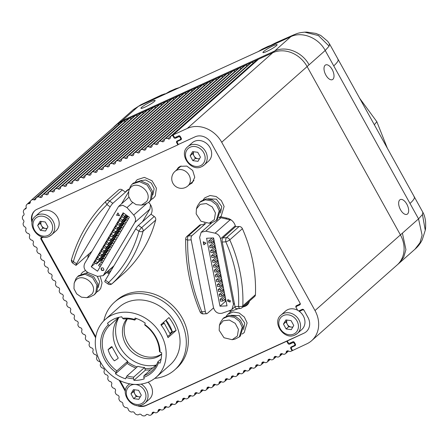 <?xml version="1.0" encoding="UTF-8"?>
<svg xmlns="http://www.w3.org/2000/svg" width="448" height="448" viewBox="0 0 448 448"><rect width="100%" height="100%" fill="white"/><g stroke="black" fill="none" stroke-linecap="round" stroke-linejoin="round"><path stroke-width="0.67" d="M146.765 201.387L141.495 205.139L136.086 204.663L131.292 201.342L128.57 196.185L128.755 190.753L129.483 189.19C134.971 178.511 153.401 191.514 146.765 201.387M92.159 293.916L86.895 297.668L81.48 297.192L76.686 293.871L73.97 288.714L74.155 283.282L74.883 281.719C80.371 271.04 98.801 284.043 92.159 293.916M128.755 190.753L130.53 186.183L132.328 183.999L139.507 181.692L147.168 185.074L151.525 192.466L150.427 200.222L148.63 202.406L144.357 204.529L141.495 205.139M74.15 283.282L75.925 278.712L77.722 276.528L84.907 274.221L92.568 277.603L96.925 284.995L95.827 292.751L94.03 294.935L89.751 297.058M133.302 183.131L140.526 180.734L148.254 184.111L152.606 191.47L151.514 199.265L149.638 201.516M78.702 275.66L85.921 273.263L93.654 276.64L98 283.998L96.908 291.794L95.032 294.045M126.571 215.242L123.754 217.734L124.611 216.289L126.134 214.934M127.725 216.059L121.481 221.592L122.338 220.142L127.294 215.751M126.067 219.363L119.207 225.445L120.058 224L126.274 218.495M123.794 223.222L116.934 229.298L117.785 227.853L124.001 222.348M121.52 227.074L114.654 233.156L115.511 231.711L121.727 226.201M119.246 230.933L112.381 237.009L113.232 235.564L119.448 230.059M116.967 234.786L110.107 240.867L110.958 239.422L117.174 233.912M114.694 238.644L107.834 244.72L108.685 243.275L114.901 237.77M112.42 242.497L105.554 248.578L106.411 247.134L112.627 241.623M110.146 246.355L103.281 252.431L104.132 250.986L110.348 245.482M107.867 250.208L101.007 256.29L101.858 254.839L108.074 249.334M105.594 254.066L98.728 260.142L99.585 258.698L105.801 253.193M103.32 257.919L96.454 264.001L97.311 262.55L103.527 257.046M101.55 262.13L99.406 264.029L98.549 265.474L100.218 266.655M103.824 258.278L101.679 260.176L100.828 261.621L102.497 262.797M106.098 254.419L103.953 256.318L103.102 257.768L104.77 258.944M108.371 250.566L106.226 252.465L105.375 253.91L107.044 255.086M110.65 246.708L108.506 248.606L107.649 250.057L109.318 251.233M112.924 242.855L110.779 244.754L109.928 246.198L111.597 247.38M115.198 238.997L113.053 240.901L112.202 242.346L113.87 243.522M117.471 235.144L115.326 237.042L114.475 238.487L116.144 239.669M119.75 231.286L117.606 233.19L116.749 234.634L118.423 235.81M122.024 227.433L119.879 229.331L119.028 230.776L120.697 231.958M124.298 223.574L122.153 225.478L121.302 226.923L122.97 228.099M126.577 219.722L124.432 221.62L123.575 223.065L125.244 224.246M128.229 216.412L126.706 217.767L125.854 219.212L127.523 220.388M103.986 269.898C102.2 270.833 101.326 270.217 101.371 268.05L101.489 267.887M119.364 215.449L116.794 215.107L118.02 213.03M124.611 216.289L122.517 214.81L121.66 216.255L123.754 217.734M122.517 214.81L124.04 213.461M97.311 262.55L95.217 261.072L94.36 262.522L96.454 264.001M95.217 261.072L97.362 259.174M99.585 258.698L97.49 257.219L96.634 258.664L98.728 260.142M97.49 257.219L99.635 255.321M101.858 254.839L99.764 253.366L98.913 254.811L101.007 256.29M99.764 253.366L101.909 251.462M104.132 250.986L102.038 249.508L101.186 250.953L103.281 252.431M102.038 249.508L104.182 247.61M106.411 247.134L104.317 245.655L103.46 247.1L105.554 248.578M104.317 245.655L106.462 243.751M108.685 243.275L106.59 241.797L105.739 243.242L107.834 244.72M106.59 241.797L108.735 239.898M110.958 239.422L108.864 237.944L108.013 239.389L110.107 240.867M108.864 237.944L111.009 236.04M113.232 235.564L111.138 234.086L110.286 235.53L112.381 237.009M111.138 234.086L113.282 232.187M115.511 231.711L113.417 230.233L112.56 231.678L114.654 233.156M113.417 230.233L115.562 228.334M117.785 227.853L115.69 226.374L114.839 227.825L116.934 229.298M115.69 226.374L117.835 224.476M120.058 224L117.964 222.522L117.113 223.966L119.207 225.445M117.964 222.522L120.109 220.623M122.338 220.142L120.243 218.663L119.386 220.114L121.481 221.592M120.243 218.663L122.388 216.765M126.706 217.767L128.374 218.943M126.101 222.802L124.432 221.62M123.822 226.654L122.153 225.478M121.548 230.513L119.879 229.331M119.274 234.366L117.606 233.19M117.001 238.218L115.326 237.042M114.722 242.077L113.053 240.901M112.448 245.93L110.779 244.754M110.174 249.788L108.506 248.606M107.895 253.641L106.226 252.465M105.622 257.499L103.953 256.318M103.348 261.352L101.679 260.176M101.074 265.21L99.406 264.029M140.207 180.718L145.762 179.973L151.295 183.109L154.146 188.698L152.846 194.975M85.602 273.246L87.808 272.462M97.272 276.304L99.607 281.624L98.246 287.504M101.119 268.274C101.074 270.441 101.948 271.057 103.734 270.122C103.779 267.949 102.906 267.333 101.119 268.274L101.354 267.988M103.499 270.407L103.734 270.122M116.542 215.331L117.964 212.923L119.521 215.729L116.794 215.107M91.252 266.773L123.105 212.794L129.388 217.23L97.535 271.202L91.252 266.773L95.301 263.183M135.537 181.642L137.194 179.687L144.379 177.38L152.04 180.757L156.397 188.154L155.299 195.91L153.502 198.094L151.368 199.5M100.307 276.836L102.06 282.834L100.694 288.439L98.896 290.623L96.768 292.029M80.937 274.17L82.594 272.216L85.473 270.497M88.502 272.793C84.414 270.502 83.132 267.4 84.661 263.486L118.597 206.433L122.752 205.262L126.986 207.581L133.7 215.057C135.688 217.521 136.069 219.985 134.831 222.454L103.186 275.626L97.502 276.399L88.502 272.793M108.203 271.186L108.735 272.457M150.494 204.686L149.974 209.037L142.442 221.81M121.52 203.84L128.397 192.186M215.426 212.918L214.396 219.582L209.171 223.227L200.995 221.273L196.168 213.842L196.426 208.846L200.222 204.322L206.338 203.566L212.229 206.898L215.426 212.918M238.431 329.392L237.395 336.05L232.17 339.702L223.994 337.742L219.167 330.31L219.43 325.315L223.227 320.796L229.342 320.04L235.228 323.366L238.431 329.392M196.426 208.846L197.361 206.074L199.998 202.093L205.234 199.819L211.305 200.85L216.468 204.887L219.24 210.767L216.306 220.494L212.027 222.617L201.174 232.243L205.822 231.157L215.057 233.178C217.952 233.99 219.783 235.872 220.539 238.829L233.475 304.321L231.93 309.445L230.306 310.386L222.034 313.242C217.851 313.981 215.018 312.144 213.528 307.737L199.629 237.367L201.174 232.243M220.382 322.554L223.003 318.562L228.234 316.294L234.304 317.324L239.473 321.356L242.245 327.236L239.305 336.969L235.032 339.091M199.998 202.093L201.085 201.13L206.321 198.856L212.447 199.914L217.515 203.874L220.326 209.804L217.386 219.531M223.003 318.562L224.084 317.604L229.32 315.33L235.452 316.383L240.52 320.348L243.326 326.278L240.386 336.006L239.305 336.969M213.321 241.018L211.316 242.794L210.958 240.974L213.707 238.538M214.284 245.868L212.274 247.643L211.915 245.829L214.665 243.393M215.242 250.723L213.237 252.498L212.873 250.678L215.622 248.242M216.199 255.573L214.194 257.354L213.836 255.534L216.586 253.098M217.157 260.428L215.152 262.203L214.794 260.383L217.543 257.947M218.114 265.283L216.11 267.058L215.751 265.238L218.501 262.802M219.072 270.133L217.067 271.914L216.709 270.094L219.458 267.658M220.03 274.988L218.025 276.763L217.666 274.943L220.416 272.507M220.993 279.838L218.982 281.618L218.624 279.798L221.374 277.362M221.95 284.693L219.946 286.468L219.582 284.648L222.331 282.212M222.908 289.548L220.903 291.323L220.545 289.503L223.294 287.067M223.866 294.398L221.861 296.178L221.502 294.358L224.252 291.922M224.823 299.253L222.818 301.028L222.46 299.208L225.21 296.772M225.54 298.441L224.795 299.096L225.154 300.916L226.022 300.877L220.002 306.202L206.584 238.258L213.59 237.927L227.007 305.866L220.002 306.202M224.577 293.586L223.838 294.246L224.196 296.066L225.058 296.022M223.619 288.73L222.874 289.391L223.238 291.211L224.101 291.172M222.662 283.881L221.917 284.542L222.275 286.356L223.143 286.317M221.704 279.026L220.959 279.686L221.318 281.506L222.186 281.462M220.746 274.176L220.002 274.831L220.36 276.651L221.228 276.612M219.789 269.321L219.044 269.982L219.402 271.802L220.27 271.757M218.831 264.466L218.086 265.126L218.445 266.946L219.313 266.907M217.868 259.616L217.129 260.271L217.487 262.091L218.35 262.052M216.91 254.761L216.166 255.422L216.53 257.242L217.392 257.197M215.953 249.911L215.208 250.566L215.566 252.386L216.434 252.347M214.995 245.056L214.25 245.717L214.609 247.537L215.477 247.492M214.038 240.201L213.293 240.862L213.651 242.682L214.519 242.642M230.16 301.963L227.758 300.72L228.021 299.566M206.052 243.169L204.109 244.597L203.582 241.948M210.958 240.974L208.622 241.086L208.981 242.906L211.316 242.794M208.622 241.086L212.111 237.994M222.46 299.208L220.125 299.32L220.483 301.14L222.818 301.028M220.125 299.32L224.134 295.77M221.502 294.358L219.167 294.47L219.526 296.285L221.861 296.178M219.167 294.47L223.177 290.914M220.545 289.503L218.21 289.615L218.568 291.435L220.903 291.323M218.21 289.615L222.219 286.059M219.582 284.648L217.246 284.76L217.61 286.58L219.946 286.468M217.246 284.76L221.262 281.21M218.624 279.798L216.289 279.91L216.647 281.73L218.982 281.618M216.289 279.91L220.304 276.354M217.666 274.943L215.331 275.055L215.69 276.875L218.025 276.763M215.331 275.055L219.346 271.499M216.709 270.094L214.374 270.2L214.732 272.02L217.067 271.914M214.374 270.2L218.383 266.65M215.751 265.238L213.416 265.35L213.774 267.17L216.11 267.058M213.416 265.35L217.426 261.794M214.794 260.383L212.458 260.495L212.817 262.315L215.152 262.203M212.458 260.495L216.468 256.945M213.836 255.534L211.501 255.646L211.859 257.466L214.194 257.354M211.501 255.646L215.51 252.09M212.873 250.678L210.538 250.79L210.902 252.61L213.237 252.498M210.538 250.79L214.553 247.234M211.915 245.829L209.58 245.935L209.938 247.755L212.274 247.643M209.58 245.935L213.595 242.385M213.293 240.862L214.161 240.822M215.118 245.672L214.25 245.717M216.076 250.527L215.208 250.566M217.034 255.377L216.166 255.422M217.991 260.232L217.129 260.271M218.949 265.087L218.086 265.126M219.912 269.937L219.044 269.982M220.87 274.792L220.002 274.831M221.827 279.647L220.959 279.686M222.785 284.497L221.917 284.542M223.742 289.352L222.874 289.391M224.7 294.202L223.838 294.246M225.658 299.057L224.795 299.096M207.894 198.8L216.362 199.164L221.777 206.562L220.522 213.052M230.894 315.274L239.366 315.638L244.776 323.036L243.522 329.521M227.506 300.944L230.037 302.086L230.423 300.804L227.892 299.667L227.506 300.944M203.851 244.821L203.258 241.786L206.08 243.18L204.109 244.597M203.213 199.73L204.87 197.775L210.101 195.507L216.177 196.538L221.34 200.57L224.112 206.45L221.172 216.182L219.027 217.599M226.218 316.204L227.87 314.25L233.106 311.976L239.176 313.006L244.339 317.044L247.111 322.924L244.177 332.657L242.026 334.068M244.311 305.659L245.28 305.928M218.999 217.638L220.965 217.745L231.414 220.153M210.381 224.09L210.168 223.02M115.954 372.422L116.838 370.882A31.063 26.51 -131.5 0 1 106.462 359.162A31.063 26.51 -131.5 0 1 109.463 325.5L108.31 324.778A32.357 27.619 -131.5 0 0 104.938 360.074A32.357 27.619 -131.5 0 0 115.954 372.422L115.472 373.794A33.975 28.997 -131.5 0 0 125.642 378.84L126.118 377.474A32.357 27.619 -131.5 0 0 133.515 378.784L133.946 380.313A33.975 28.997 -131.5 0 0 144.228 378.885L143.802 377.356A32.357 27.619 -131.5 0 0 158.536 362.656L160.037 363.121A33.975 28.997 -131.5 0 0 161.627 352.694L160.132 352.229A32.357 27.619 -131.5 0 0 144.754 324.492L145.236 323.126A33.975 28.997 -131.5 0 0 135.066 318.074L134.585 319.441A32.357 27.619 -131.5 0 0 122.539 318.276L121.733 316.814A33.975 28.997 -131.5 0 0 114.027 318.998A33.975 28.997 -131.5 0 0 107.828 323.025A33.975 28.997 -131.5 0 0 107.503 323.322L108.158 322.739M154.778 378.37A45.298 38.662 -131.5 0 0 166.376 375.306A45.298 38.662 -131.5 0 0 174.642 369.942A45.298 38.662 -131.5 0 0 177.128 314.91A45.298 38.662 -131.5 0 0 122.836 296.755A45.298 38.662 -131.5 0 0 114.57 302.126A45.298 38.662 -131.5 0 0 103.807 320.824M156.257 377.149L170.139 364.851A38.506 32.866 -131.5 0 0 172.25 318.08A38.506 32.866 -131.5 0 0 126.101 302.646A38.506 32.866 -131.5 0 0 119.078 307.21L105.196 319.508A38.506 32.866 -131.5 0 0 103.079 366.279A38.506 32.866 -131.5 0 0 149.229 381.713A38.506 32.866 -131.5 0 0 156.257 377.149A38.506 32.866 -131.5 0 0 158.374 330.378A38.506 32.866 -131.5 0 0 112.218 314.944A38.506 32.866 -131.5 0 0 105.196 319.508M174.642 369.942L176.663 368.15A45.298 38.662 -131.5 0 0 179.15 313.124A45.298 38.662 -131.5 0 0 124.852 294.969A45.298 38.662 -131.5 0 0 116.592 300.334L114.57 302.126M156.094 365.568A31.063 26.51 -131.5 0 1 154.812 366.072L143.965 375.687A31.063 26.51 -131.5 0 0 151.452 371.263A31.063 26.51 -131.5 0 0 157.842 361.838L161.146 358.915M107.503 323.322L108.31 324.778M176.086 330.49L168.011 337.641A38.506 32.866 48.5 0 0 160.86 324.738L168.935 317.582A38.506 32.866 48.5 0 1 176.086 330.49L172.452 332.147A33.975 28.997 -131.5 0 0 166.034 320.152M172.452 332.147L170.257 334.096M160.132 352.229L159.438 351.411A31.063 26.51 -131.5 0 0 144.872 325.142L144.754 324.492M167.989 336.106L167.58 336.465M171.696 332.819A33.975 28.997 -131.5 0 0 171.444 332.063M136.455 318.539L134.702 320.09A31.063 26.51 -131.5 0 0 123.693 318.998L122.539 318.276M134.702 320.09L134.585 319.441M145.225 369.981A33.975 28.997 -131.5 0 0 145.387 369.992L144.53 367.5L133.678 377.11A31.063 26.51 -131.5 0 1 127.008 375.928L126.118 377.474M126.997 363.255A33.975 28.997 -131.5 0 0 127.064 363.306A33.975 28.997 -131.5 0 0 135.946 368.015M145.387 369.992A33.975 28.997 -131.5 0 0 150.573 369.83M171.819 332.707A33.975 28.997 -131.5 0 0 171.567 331.951M127.478 361.883A32.357 27.619 -131.5 0 0 137.183 366.918M144.794 368.446A32.357 27.619 -131.5 0 0 152.774 367.875M118.602 317.402L109.463 325.5M127.198 363.401L115.472 373.794M127.064 363.306L127.691 361.267L116.838 370.882M144.53 367.5A31.063 26.51 -131.5 0 1 137.861 366.318L127.008 375.928M118.972 317.313A31.063 26.51 -131.5 0 0 127.691 361.267M111.978 346.758L118.199 357.98A4.693 0.616 -29 0 1 114.352 360.819C111.39 357.56 109.306 353.825 108.114 349.608A4.693 0.616 -29 0 0 111.978 346.758A4.693 0.616 -29 0 0 111.294 346.791L108.114 349.608M118.86 317.447A32.357 27.619 -131.5 0 0 123.329 352.05A32.357 27.619 -131.5 0 0 156.43 364.969M126.784 318.864A24.914 21.263 -131.5 0 0 128.526 348.37A24.914 21.263 -131.5 0 0 157.338 356.961A24.914 21.263 -131.5 0 0 161.627 354.234M161.633 353.998A24.914 21.263 48.5 0 1 159.102 355.398A24.914 21.263 48.5 0 1 131.018 347.676A24.914 21.263 48.5 0 1 127.4 318.881M162.467 323.31A4.693 0.616 151 0 1 164.074 322.946A4.693 0.616 151 0 1 161.23 325.209M169.893 333.441L172.004 331.57L165.794 320.365M164.074 322.946L170.296 334.169A4.693 0.616 151 0 1 167.546 336.375M145.583 369.998L133.946 380.313M133.515 378.784L133.678 377.11M143.965 375.687L143.802 377.356M158.536 362.656L157.842 361.838M95.62 337.758L40.942 239.114A1.294 1.103 48.5 0 1 41.334 237.53L42.543 236.975M292.04 350.784L306.712 343.885A27.177 23.201 -131.5 0 0 311.674 340.665A27.177 23.201 -131.5 0 0 315 310.559L221.698 142.24A27.177 23.201 -131.5 0 0 187.286 128.43L173.057 134.938L173.986 136.618A1.294 1.103 -131.5 0 0 175.627 137.278L178.674 135.884A1.294 1.103 48.5 0 1 180.314 136.539L181.25 138.225A1.294 1.103 48.5 0 1 180.852 139.81L177.806 141.204A1.294 1.103 -131.5 0 0 177.408 142.789L178.343 144.474L177.901 144.866L176.652 142.621A1.294 1.103 48.5 0 1 177.05 141.036L180.096 139.642A1.294 1.103 -131.5 0 0 180.494 138.057L180.18 137.497A1.294 1.103 -131.5 0 0 178.545 136.836L175.493 138.23A1.294 1.103 48.5 0 1 173.858 137.575L172.609 135.33L171.494 135.839A2.587 2.212 -131.5 0 0 171.018 136.147A2.587 2.212 -131.5 0 0 170.358 137.564A1.943 1.658 48.5 0 1 169.859 138.628A1.943 1.658 48.5 0 1 167.854 138.712A2.587 2.212 -131.5 0 0 165.654 138.51L165.39 138.628A2.587 2.212 -131.5 0 0 164.92 138.936A2.587 2.212 -131.5 0 0 164.259 140.353A1.943 1.658 48.5 0 1 163.761 141.417A1.943 1.658 48.5 0 1 161.756 141.495A2.587 2.212 -131.5 0 0 159.555 141.299L159.292 141.417A2.587 2.212 -131.5 0 0 158.822 141.725A2.587 2.212 -131.5 0 0 158.161 143.142A1.943 1.658 48.5 0 1 157.662 144.206A1.943 1.658 48.5 0 1 155.658 144.284A2.587 2.212 -131.5 0 0 153.457 144.088L153.194 144.206A2.587 2.212 -131.5 0 0 152.723 144.514A2.587 2.212 -131.5 0 0 152.057 145.93A1.943 1.658 48.5 0 1 151.564 146.994A1.943 1.658 48.5 0 1 149.559 147.073A2.587 2.212 -131.5 0 0 147.353 146.871L147.095 146.994A2.587 2.212 -131.5 0 0 146.625 147.297A2.587 2.212 -131.5 0 0 145.958 148.719A1.943 1.658 48.5 0 1 145.466 149.778A1.943 1.658 48.5 0 1 143.461 149.862A2.587 2.212 -131.5 0 0 141.254 149.66L140.997 149.778A2.587 2.212 -131.5 0 0 140.526 150.086A2.587 2.212 -131.5 0 0 139.86 151.502A1.943 1.658 48.5 0 1 139.362 152.566A1.943 1.658 48.5 0 1 137.357 152.65A2.587 2.212 -131.5 0 0 135.156 152.449L134.898 152.566A2.587 2.212 -131.5 0 0 134.422 152.874A2.587 2.212 -131.5 0 0 133.762 154.291A1.943 1.658 48.5 0 1 133.263 155.355A1.943 1.658 48.5 0 1 131.258 155.434A2.587 2.212 -131.5 0 0 129.058 155.238L128.8 155.355A2.587 2.212 -131.5 0 0 128.324 155.663A2.587 2.212 -131.5 0 0 127.663 157.08A1.943 1.658 48.5 0 1 127.165 158.144A1.943 1.658 48.5 0 1 125.16 158.222A2.587 2.212 -131.5 0 0 122.959 158.026L122.696 158.144A2.587 2.212 -131.5 0 0 122.226 158.452A2.587 2.212 -131.5 0 0 121.565 159.869A1.943 1.658 48.5 0 1 121.066 160.933A1.943 1.658 48.5 0 1 119.062 161.011A2.587 2.212 -131.5 0 0 116.861 160.815L116.598 160.933A2.587 2.212 -131.5 0 0 116.127 161.241A2.587 2.212 -131.5 0 0 115.466 162.658A1.943 1.658 48.5 0 1 114.968 163.722A1.943 1.658 48.5 0 1 112.963 163.8A2.587 2.212 -131.5 0 0 110.762 163.598L110.499 163.722A2.587 2.212 -131.5 0 0 110.029 164.024A2.587 2.212 -131.5 0 0 109.362 165.441A1.943 1.658 48.5 0 1 108.87 166.505A1.943 1.658 48.5 0 1 106.865 166.589A2.587 2.212 -131.5 0 0 104.658 166.387L104.401 166.505A2.587 2.212 -131.5 0 0 103.93 166.813A2.587 2.212 -131.5 0 0 103.264 168.23A1.943 1.658 48.5 0 1 102.771 169.294A1.943 1.658 48.5 0 1 100.766 169.378A2.587 2.212 -131.5 0 0 98.56 169.176L98.302 169.294A2.587 2.212 -131.5 0 0 97.832 169.602A2.587 2.212 -131.5 0 0 97.166 171.018A1.943 1.658 48.5 0 1 96.667 172.082A1.943 1.658 48.5 0 1 94.662 172.161A2.587 2.212 -131.5 0 0 92.462 171.965L92.204 172.082A2.587 2.212 -131.5 0 0 91.728 172.39A2.587 2.212 -131.5 0 0 91.067 173.807A1.943 1.658 48.5 0 1 90.569 174.871A1.943 1.658 48.5 0 1 88.564 174.95A2.587 2.212 -131.5 0 0 86.363 174.754L86.106 174.871A2.587 2.212 -131.5 0 0 85.63 175.179A2.587 2.212 -131.5 0 0 84.969 176.596A1.943 1.658 48.5 0 1 84.47 177.66A1.943 1.658 48.5 0 1 82.466 177.738A2.587 2.212 -131.5 0 0 80.265 177.537L80.007 177.66A2.587 2.212 -131.5 0 0 79.531 177.962A2.587 2.212 -131.5 0 0 78.87 179.385A1.943 1.658 48.5 0 1 78.372 180.443A1.943 1.658 48.5 0 1 76.367 180.527A2.587 2.212 -131.5 0 0 74.166 180.326L73.903 180.443A2.587 2.212 -131.5 0 0 73.433 180.751A2.587 2.212 -131.5 0 0 72.772 182.168A1.943 1.658 48.5 0 1 72.274 183.232A1.943 1.658 48.5 0 1 70.269 183.316A2.587 2.212 -131.5 0 0 68.068 183.114L67.805 183.232A2.587 2.212 -131.5 0 0 67.334 183.54A2.587 2.212 -131.5 0 0 66.674 184.957A1.943 1.658 48.5 0 1 66.175 186.021A1.943 1.658 48.5 0 1 64.17 186.105A2.587 2.212 -131.5 0 0 61.964 185.903L61.706 186.021A2.587 2.212 -131.5 0 0 61.236 186.329A2.587 2.212 -131.5 0 0 60.57 187.746A1.943 1.658 48.5 0 1 60.077 188.81A1.943 1.658 48.5 0 1 58.072 188.888A2.587 2.212 -131.5 0 0 55.866 188.692L55.608 188.81A2.587 2.212 -131.5 0 0 55.138 189.118A2.587 2.212 -131.5 0 0 54.471 190.534A1.943 1.658 48.5 0 1 53.973 191.598A1.943 1.658 48.5 0 1 51.968 191.677A2.587 2.212 -131.5 0 0 49.767 191.481L49.51 191.598A2.587 2.212 -131.5 0 0 49.039 191.906A2.587 2.212 -131.5 0 0 48.373 193.323A1.943 1.658 48.5 0 1 47.874 194.387A1.943 1.658 48.5 0 1 45.87 194.466A2.587 2.212 -131.5 0 0 43.669 194.264L43.411 194.387A2.587 2.212 -131.5 0 0 42.935 194.69A2.587 2.212 -131.5 0 0 42.274 196.112A1.943 1.658 48.5 0 1 41.776 197.17A1.943 1.658 48.5 0 1 39.771 197.254A2.587 2.212 -131.5 0 0 37.57 197.053L36.954 197.338A2.587 2.212 -131.5 0 0 36.478 197.641A2.587 2.212 -131.5 0 0 35.862 198.738A1.943 1.658 48.5 0 1 35.392 199.562A1.943 1.658 48.5 0 1 33.729 199.802A2.587 2.212 -131.5 0 0 31.735 199.965A27.177 23.201 -131.5 0 0 31.147 200.362A2.587 2.212 -131.5 0 0 30.979 200.497A2.587 2.212 -131.5 0 0 30.313 202.121A1.943 1.658 48.5 0 1 29.814 203.336A1.943 1.658 48.5 0 1 28.661 203.7A2.587 2.212 -131.5 0 0 27.115 204.182A2.587 2.212 -131.5 0 0 26.874 204.439A27.177 23.201 -131.5 0 0 26.449 205.01A2.587 2.212 -131.5 0 0 26.18 207.015A1.943 1.658 48.5 0 1 25.766 208.751A1.943 1.658 48.5 0 1 25.105 209.087A2.587 2.212 -131.5 0 0 24.231 209.524A2.587 2.212 -131.5 0 0 23.682 210.347A27.177 23.201 -131.5 0 0 23.453 211.047A2.587 2.212 -131.5 0 0 23.766 213.136A1.943 1.658 48.5 0 1 23.576 215.37A1.943 1.658 48.5 0 1 23.363 215.522A2.587 2.212 -131.5 0 0 23.083 215.729A2.587 2.212 -131.5 0 0 22.417 217.202A27.177 23.201 -131.5 0 0 22.4 217.974A2.587 2.212 -131.5 0 0 23.274 219.979A1.943 1.658 48.5 0 1 23.576 222.494A2.587 2.212 -131.5 0 0 23.178 224.459A27.177 23.201 -131.5 0 0 23.318 225.008A2.587 2.212 -131.5 0 0 24.808 226.862A1.943 1.658 48.5 0 1 25.844 229.443A2.587 2.212 -131.5 0 0 25.984 231.666L26.152 231.969A2.587 2.212 -131.5 0 0 28.045 233.414A1.943 1.658 48.5 0 1 29.574 236.174A2.587 2.212 -131.5 0 0 29.725 238.414L29.882 238.706A2.587 2.212 -131.5 0 0 31.774 240.145A1.943 1.658 48.5 0 1 33.303 242.911A2.587 2.212 -131.5 0 0 33.454 245.151L33.617 245.437A2.587 2.212 -131.5 0 0 35.504 246.882A1.943 1.658 48.5 0 1 37.038 249.642A2.587 2.212 -131.5 0 0 37.19 251.882L37.346 252.168A2.587 2.212 -131.5 0 0 39.239 253.613A1.943 1.658 48.5 0 1 40.768 256.374A2.587 2.212 -131.5 0 0 40.919 258.614L41.076 258.899A2.587 2.212 -131.5 0 0 42.969 260.344A1.943 1.658 48.5 0 1 44.503 263.11A2.587 2.212 -131.5 0 0 44.654 265.35L44.811 265.636A2.587 2.212 -131.5 0 0 46.704 267.081A1.943 1.658 48.5 0 1 48.233 269.842A2.587 2.212 -131.5 0 0 48.384 272.082L48.541 272.367A2.587 2.212 -131.5 0 0 50.434 273.812A1.943 1.658 48.5 0 1 51.968 276.573A2.587 2.212 -131.5 0 0 52.114 278.813L52.276 279.098A2.587 2.212 -131.5 0 0 54.169 280.543A1.943 1.658 48.5 0 1 55.698 283.304A2.587 2.212 -131.5 0 0 55.849 285.544L56.006 285.835A2.587 2.212 -131.5 0 0 57.898 287.274A1.943 1.658 48.5 0 1 59.433 290.041A2.587 2.212 -131.5 0 0 59.578 292.281L59.741 292.566A2.587 2.212 -131.5 0 0 61.634 294.011A1.943 1.658 48.5 0 1 63.162 296.772A2.587 2.212 -131.5 0 0 63.314 299.012L63.47 299.298A2.587 2.212 -131.5 0 0 65.363 300.742A1.943 1.658 48.5 0 1 66.898 303.503A2.587 2.212 -131.5 0 0 67.043 305.743L67.206 306.034A2.587 2.212 -131.5 0 0 69.093 307.474A1.943 1.658 48.5 0 1 70.627 310.24A2.587 2.212 -131.5 0 0 70.778 312.48L70.935 312.766A2.587 2.212 -131.5 0 0 72.828 314.21A1.943 1.658 48.5 0 1 74.357 316.971A2.587 2.212 -131.5 0 0 74.508 319.211L74.665 319.497A2.587 2.212 -131.5 0 0 76.558 320.942A1.943 1.658 48.5 0 1 78.092 323.702A2.587 2.212 -131.5 0 0 78.243 325.942L78.4 326.228A2.587 2.212 -131.5 0 0 80.293 327.673A1.943 1.658 48.5 0 1 81.822 330.439A2.587 2.212 -131.5 0 0 81.973 332.679L82.13 332.965A2.587 2.212 -131.5 0 0 84.022 334.41A1.943 1.658 48.5 0 1 85.557 337.17A2.587 2.212 -131.5 0 0 85.702 339.41L85.865 339.696A2.587 2.212 -131.5 0 0 87.758 341.141A1.943 1.658 48.5 0 1 89.286 343.902A2.587 2.212 -131.5 0 0 89.438 346.142L89.594 346.427A2.587 2.212 -131.5 0 0 91.487 347.872A1.943 1.658 48.5 0 1 93.022 350.633A2.587 2.212 -131.5 0 0 93.167 352.873L93.33 353.164A2.587 2.212 -131.5 0 0 95.222 354.603A1.943 1.658 48.5 0 1 96.751 357.37A2.587 2.212 -131.5 0 0 96.902 359.61L97.059 359.895A2.587 2.212 -131.5 0 0 98.952 361.34A1.943 1.658 48.5 0 1 100.486 364.101A2.587 2.212 -131.5 0 0 100.632 366.341L100.794 366.626A2.587 2.212 -131.5 0 0 102.682 368.071A1.943 1.658 48.5 0 1 104.216 370.832A2.587 2.212 -131.5 0 0 104.367 373.072L104.524 373.363A2.587 2.212 -131.5 0 0 106.417 374.802A1.943 1.658 48.5 0 1 107.946 377.569A2.587 2.212 -131.5 0 0 108.097 379.809L108.254 380.094A2.587 2.212 -131.5 0 0 110.146 381.539A1.943 1.658 48.5 0 1 111.681 384.3A2.587 2.212 -131.5 0 0 111.832 386.54L111.989 386.826A2.587 2.212 -131.5 0 0 113.882 388.27A1.943 1.658 48.5 0 1 115.41 391.031A2.587 2.212 -131.5 0 0 115.562 393.271L115.797 393.702A2.587 2.212 -131.5 0 0 117.55 395.108A1.943 1.658 48.5 0 1 119.017 397.757A2.587 2.212 -131.5 0 0 119.218 399.874L119.381 400.165A21.174 18.071 -131.5 0 0 119.605 400.562A2.587 2.212 -131.5 0 0 121.346 401.934A1.943 1.658 48.5 0 1 122.92 404.096A2.587 2.212 -131.5 0 0 123.676 406.134A27.177 23.201 -131.5 0 0 124.247 406.745A2.587 2.212 -131.5 0 0 126.218 407.618A1.943 1.658 48.5 0 1 128.268 409.326A2.587 2.212 -131.5 0 0 129.528 411.158A27.177 23.201 -131.5 0 0 130.222 411.6A2.587 2.212 -131.5 0 0 132.272 411.902A1.943 1.658 48.5 0 1 134.624 413.022A2.587 2.212 -131.5 0 0 136.293 414.495A27.177 23.201 -131.5 0 0 137.049 414.742A2.587 2.212 -131.5 0 0 139.009 414.45A1.943 1.658 48.5 0 1 141.478 414.887A2.587 2.212 -131.5 0 0 143.41 415.878A27.177 23.201 -131.5 0 0 144.172 415.906A2.587 2.212 -131.5 0 0 145.561 415.414A2.587 2.212 -131.5 0 0 145.886 415.044A1.943 1.658 48.5 0 1 146.132 414.764A1.943 1.658 48.5 0 1 148.271 414.77A2.587 2.212 -131.5 0 0 150.315 415.201A27.177 23.201 -131.5 0 0 150.595 415.128A2.587 2.212 -131.5 0 0 151.368 414.708A2.587 2.212 -131.5 0 0 152.018 413.459A1.943 1.658 48.5 0 1 152.505 412.518A1.943 1.658 48.5 0 1 154.51 412.434A2.587 2.212 -131.5 0 0 156.71 412.636L156.968 412.518A2.587 2.212 -131.5 0 0 157.444 412.21A2.587 2.212 -131.5 0 0 158.105 410.794A1.943 1.658 48.5 0 1 158.603 409.73A1.943 1.658 48.5 0 1 160.608 409.651A2.587 2.212 -131.5 0 0 162.809 409.847L163.066 409.73A2.587 2.212 -131.5 0 0 163.542 409.422A2.587 2.212 -131.5 0 0 164.203 408.005A1.943 1.658 48.5 0 1 164.702 406.941A1.943 1.658 48.5 0 1 166.706 406.862A2.587 2.212 -131.5 0 0 168.907 407.058L169.17 406.941A2.587 2.212 -131.5 0 0 169.641 406.638A2.587 2.212 -131.5 0 0 170.302 405.216A1.943 1.658 48.5 0 1 170.8 404.152A1.943 1.658 48.5 0 1 172.805 404.074A2.587 2.212 -131.5 0 0 175.006 404.275L175.269 404.152A2.587 2.212 -131.5 0 0 175.739 403.85A2.587 2.212 -131.5 0 0 176.406 402.427A1.943 1.658 48.5 0 1 176.898 401.369A1.943 1.658 48.5 0 1 178.903 401.285A2.587 2.212 -131.5 0 0 181.11 401.486L181.367 401.369A2.587 2.212 -131.5 0 0 181.838 401.061A2.587 2.212 -131.5 0 0 182.504 399.644A1.943 1.658 48.5 0 1 182.997 398.58A1.943 1.658 48.5 0 1 185.002 398.496A2.587 2.212 -131.5 0 0 187.208 398.698L187.466 398.58A2.587 2.212 -131.5 0 0 187.936 398.272A2.587 2.212 -131.5 0 0 188.602 396.855A1.943 1.658 48.5 0 1 189.101 395.791A1.943 1.658 48.5 0 1 191.106 395.713A2.587 2.212 -131.5 0 0 193.306 395.909L193.564 395.791A2.587 2.212 -131.5 0 0 194.04 395.483A2.587 2.212 -131.5 0 0 194.701 394.066A1.943 1.658 48.5 0 1 195.199 393.002A1.943 1.658 48.5 0 1 197.204 392.924A2.587 2.212 -131.5 0 0 199.405 393.12L199.662 393.002A2.587 2.212 -131.5 0 0 200.138 392.694A2.587 2.212 -131.5 0 0 200.799 391.278A1.943 1.658 48.5 0 1 201.298 390.214A1.943 1.658 48.5 0 1 203.302 390.135A2.587 2.212 -131.5 0 0 205.503 390.337L205.761 390.214A2.587 2.212 -131.5 0 0 206.237 389.911A2.587 2.212 -131.5 0 0 206.898 388.489A1.943 1.658 48.5 0 1 207.396 387.43A1.943 1.658 48.5 0 1 209.401 387.346A2.587 2.212 -131.5 0 0 211.602 387.548L211.865 387.43A2.587 2.212 -131.5 0 0 212.335 387.122A2.587 2.212 -131.5 0 0 212.996 385.7A1.943 1.658 48.5 0 1 213.494 384.642A1.943 1.658 48.5 0 1 215.499 384.558A2.587 2.212 -131.5 0 0 217.7 384.759L217.963 384.642A2.587 2.212 -131.5 0 0 218.434 384.334A2.587 2.212 -131.5 0 0 219.094 382.917A1.943 1.658 48.5 0 1 219.593 381.853A1.943 1.658 48.5 0 1 221.598 381.774A2.587 2.212 -131.5 0 0 223.798 381.97L224.062 381.853A2.587 2.212 -131.5 0 0 224.532 381.545A2.587 2.212 -131.5 0 0 225.198 380.128A1.943 1.658 48.5 0 1 225.691 379.064A1.943 1.658 48.5 0 1 227.696 378.986A2.587 2.212 -131.5 0 0 229.902 379.182L230.16 379.064A2.587 2.212 -131.5 0 0 230.63 378.756A2.587 2.212 -131.5 0 0 231.297 377.339A1.943 1.658 48.5 0 1 231.795 376.275A1.943 1.658 48.5 0 1 233.794 376.197A2.587 2.212 -131.5 0 0 236.001 376.393L236.258 376.275A2.587 2.212 -131.5 0 0 236.729 375.973A2.587 2.212 -131.5 0 0 237.395 374.55A1.943 1.658 48.5 0 1 237.894 373.486A1.943 1.658 48.5 0 1 239.898 373.408A2.587 2.212 -131.5 0 0 242.099 373.61L242.357 373.486A2.587 2.212 -131.5 0 0 242.833 373.184A2.587 2.212 -131.5 0 0 243.494 371.767A1.943 1.658 48.5 0 1 243.992 370.703A1.943 1.658 48.5 0 1 245.997 370.619A2.587 2.212 -131.5 0 0 248.198 370.821L248.455 370.703A2.587 2.212 -131.5 0 0 248.931 370.395A2.587 2.212 -131.5 0 0 249.592 368.978A1.943 1.658 48.5 0 1 250.09 367.914A1.943 1.658 48.5 0 1 252.095 367.83A2.587 2.212 -131.5 0 0 254.296 368.032L254.559 367.914A2.587 2.212 -131.5 0 0 255.03 367.606A2.587 2.212 -131.5 0 0 255.69 366.19A1.943 1.658 48.5 0 1 256.189 365.126A1.943 1.658 48.5 0 1 258.194 365.047A2.587 2.212 -131.5 0 0 260.394 365.243L260.658 365.126A2.587 2.212 -131.5 0 0 261.128 364.818A2.587 2.212 -131.5 0 0 261.789 363.401A1.943 1.658 48.5 0 1 262.287 362.337A1.943 1.658 48.5 0 1 264.292 362.258A2.587 2.212 -131.5 0 0 266.493 362.454L266.756 362.337A2.587 2.212 -131.5 0 0 267.226 362.029A2.587 2.212 -131.5 0 0 267.893 360.612A1.943 1.658 48.5 0 1 268.386 359.548A1.943 1.658 48.5 0 1 270.39 359.47A2.587 2.212 -131.5 0 0 272.597 359.671L272.854 359.548A2.587 2.212 -131.5 0 0 273.325 359.246A2.587 2.212 -131.5 0 0 273.991 357.823A1.943 1.658 48.5 0 1 274.484 356.765A1.943 1.658 48.5 0 1 276.489 356.681A2.587 2.212 -131.5 0 0 278.695 356.882L278.953 356.765A2.587 2.212 -131.5 0 0 279.423 356.457A2.587 2.212 -131.5 0 0 280.09 355.034A1.943 1.658 48.5 0 1 280.588 353.976A1.943 1.658 48.5 0 1 282.593 353.892A2.587 2.212 -131.5 0 0 284.794 354.094L285.051 353.976A2.587 2.212 -131.5 0 0 285.527 353.668A2.587 2.212 -131.5 0 0 286.188 352.251A1.943 1.658 48.5 0 1 286.686 351.187A1.943 1.658 48.5 0 1 288.691 351.103A2.587 2.212 -131.5 0 0 290.892 351.305L292.04 350.784L290.797 348.538A1.294 1.103 48.5 0 1 291.189 346.948L294.241 345.554A1.294 1.103 -131.5 0 0 294.633 343.969L294.319 343.409A1.294 1.103 -131.5 0 0 292.684 342.754L289.632 344.142A1.294 1.103 48.5 0 1 287.997 343.487L286.754 341.242L145.964 405.597A12.942 11.049 48.5 0 1 136.562 405.429M30.979 200.497L116.586 124.667A2.587 2.212 48.5 0 1 116.749 124.533A27.177 23.201 48.5 0 1 117.342 124.135A2.587 2.212 48.5 0 1 119.336 123.973A1.943 1.658 -131.5 0 0 119.566 124.046M36.478 197.641L122.086 121.811A2.587 2.212 48.5 0 1 122.556 121.503L123.178 121.223A2.587 2.212 48.5 0 1 125.378 121.425A1.943 1.658 -131.5 0 0 125.546 121.514M42.935 194.69L128.542 118.86A2.587 2.212 48.5 0 1 129.013 118.552L129.276 118.434A2.587 2.212 48.5 0 1 131.477 118.636A1.943 1.658 -131.5 0 0 131.645 118.726M49.039 191.906L134.641 116.071A2.587 2.212 48.5 0 1 135.117 115.769L135.374 115.646A2.587 2.212 48.5 0 1 137.575 115.847A1.943 1.658 -131.5 0 0 137.743 115.937M55.138 189.118L140.739 113.288A2.587 2.212 48.5 0 1 141.215 112.98L141.473 112.862A2.587 2.212 48.5 0 1 143.674 113.058A1.943 1.658 -131.5 0 0 143.847 113.154M61.236 186.329L146.838 110.499A2.587 2.212 48.5 0 1 147.314 110.191L147.571 110.074A2.587 2.212 48.5 0 1 149.772 110.27A1.943 1.658 -131.5 0 0 149.946 110.365M67.334 183.54L152.942 107.71A2.587 2.212 48.5 0 1 153.412 107.402L153.67 107.285A2.587 2.212 48.5 0 1 155.876 107.486A1.943 1.658 -131.5 0 0 156.044 107.576M73.433 180.751L159.04 104.922A2.587 2.212 48.5 0 1 159.51 104.614L159.768 104.496A2.587 2.212 48.5 0 1 161.974 104.698A1.943 1.658 -131.5 0 0 162.142 104.787M79.531 177.962L165.138 102.133A2.587 2.212 48.5 0 1 165.609 101.83L165.872 101.707A2.587 2.212 48.5 0 1 168.073 101.909A1.943 1.658 -131.5 0 0 168.241 101.998M85.63 175.179L171.237 99.344A2.587 2.212 48.5 0 1 171.707 99.042L171.97 98.924A2.587 2.212 48.5 0 1 174.171 99.12A1.943 1.658 -131.5 0 0 174.339 99.215M91.728 172.39L177.335 96.561A2.587 2.212 48.5 0 1 177.806 96.253L178.069 96.135A2.587 2.212 48.5 0 1 180.27 96.331A1.943 1.658 -131.5 0 0 180.438 96.426M97.832 169.602L183.434 93.772A2.587 2.212 48.5 0 1 183.91 93.464L184.167 93.346A2.587 2.212 48.5 0 1 186.368 93.542A1.943 1.658 -131.5 0 0 186.536 93.638M103.93 166.813L189.532 90.983A2.587 2.212 48.5 0 1 190.008 90.675L190.266 90.558A2.587 2.212 48.5 0 1 192.466 90.759A1.943 1.658 -131.5 0 0 192.64 90.849M110.029 164.024L195.636 88.194A2.587 2.212 48.5 0 1 196.106 87.886L196.364 87.769A2.587 2.212 48.5 0 1 198.565 87.97A1.943 1.658 -131.5 0 0 198.738 88.06M116.127 161.241L201.734 85.406A2.587 2.212 48.5 0 1 202.205 85.103L202.462 84.98A2.587 2.212 48.5 0 1 204.669 85.182A1.943 1.658 -131.5 0 0 204.837 85.271M122.226 158.452L207.833 82.622A2.587 2.212 48.5 0 1 208.303 82.314L208.566 82.197A2.587 2.212 48.5 0 1 210.767 82.393A1.943 1.658 -131.5 0 0 210.935 82.488M128.324 155.663L213.931 79.834A2.587 2.212 48.5 0 1 214.402 79.526L214.665 79.408A2.587 2.212 48.5 0 1 216.866 79.604A1.943 1.658 -131.5 0 0 217.034 79.699M134.422 152.874L220.03 77.045A2.587 2.212 48.5 0 1 220.5 76.737L220.763 76.619A2.587 2.212 48.5 0 1 222.964 76.821A1.943 1.658 -131.5 0 0 223.132 76.91M140.526 150.086L226.128 74.256A2.587 2.212 48.5 0 1 226.604 73.948L226.862 73.83A2.587 2.212 48.5 0 1 229.062 74.032A1.943 1.658 -131.5 0 0 229.23 74.122M146.625 147.297L232.226 71.467A2.587 2.212 48.5 0 1 232.702 71.165L232.96 71.042A2.587 2.212 48.5 0 1 235.161 71.243A1.943 1.658 -131.5 0 0 235.334 71.333M152.723 144.514L238.33 68.678A2.587 2.212 48.5 0 1 238.801 68.376L239.058 68.258A2.587 2.212 48.5 0 1 241.259 68.454A1.943 1.658 -131.5 0 0 241.433 68.544M158.822 141.725L244.429 65.895A2.587 2.212 48.5 0 1 244.899 65.587L245.157 65.47A2.587 2.212 48.5 0 1 247.363 65.666A1.943 1.658 -131.5 0 0 247.531 65.761M164.92 138.936L250.527 63.106A2.587 2.212 48.5 0 1 250.998 62.798L251.255 62.681A2.587 2.212 48.5 0 1 253.462 62.877A1.943 1.658 -131.5 0 0 253.63 62.972M171.018 136.147L256.626 60.318A2.587 2.212 48.5 0 1 257.096 60.01L258.216 59.5L172.609 135.33M32.088 222.645A12.942 11.049 48.5 0 1 34.748 210.75A12.942 11.049 48.5 0 1 37.111 209.222L177.901 144.866M125.345 391.39L119.162 380.229M225.91 217.902L226.492 218.949M286.754 341.242L303.968 333.183A12.942 11.049 -131.5 0 0 306.331 331.649A12.942 11.049 48.5 0 1 303.968 333.183L146.406 405.199A12.942 11.049 -131.5 0 1 138.415 405.563M195.115 136.808L178.343 144.474L195.115 136.808A12.942 11.049 48.5 0 1 211.501 143.382L300.138 303.29A1.294 1.103 48.5 0 1 299.746 304.875L296.694 306.27A1.294 1.103 -131.5 0 0 296.302 307.854L297.545 310.1A1.294 1.103 -131.5 0 0 297.679 310.307M292.482 350.386L291.547 348.706A1.294 1.103 -131.5 0 1 291.71 347.273L293.009 346.119M287.196 340.85L288.126 342.535A1.294 1.103 -131.5 0 0 289.766 343.19L292.818 341.796A1.294 1.103 48.5 0 1 294.454 342.457L295.389 344.137A1.294 1.103 48.5 0 1 294.991 345.722L291.945 347.116A1.294 1.103 -131.5 0 0 291.71 347.273M298.575 310.839A1.294 1.103 -131.5 0 0 299.18 310.761L302.232 309.366A1.294 1.103 48.5 0 1 303.867 310.022L307.91 317.318A12.942 11.049 48.5 0 1 306.331 331.649M258.53 59.22L173.057 134.938M396.446 265.569A27.166 23.19 -131.5 0 0 397.102 265.014A27.166 23.19 -131.5 0 0 400.422 234.914L307.104 66.556A27.166 23.19 -131.5 0 0 272.698 52.752L120.198 122.427A27.177 23.201 -131.5 0 0 115.242 125.647A27.177 23.201 -131.5 0 0 113.484 127.411M332.898 79.296A8.086 4.077 -114.6 0 1 332.371 79.638A8.086 4.077 -114.6 0 1 325.567 74.536A8.086 4.077 -114.6 0 1 325.125 65.268A8.086 4.077 -114.6 0 1 325.651 64.926A8.086 4.077 -114.6 0 1 332.455 70.034A8.086 4.077 -114.6 0 1 332.898 79.296M407.54 213.954A8.086 4.077 -114.6 0 1 407.014 214.295A8.086 4.077 -114.6 0 1 400.21 209.194A8.086 4.077 -114.6 0 1 399.767 199.926A8.086 4.077 -114.6 0 1 400.288 199.584A8.086 4.077 -114.6 0 1 407.098 204.686A8.086 4.077 -114.6 0 1 407.54 213.954M133.162 109.771L141.042 104.642L138.326 106.383L290.808 36.686C302.014 31.125 318.545 37.766 325.214 50.49L333.754 65.901C337.641 62.255 338.974 60.004 337.758 59.147M154.398 101.455A8.086 1.064 151 0 1 146.675 106.294A8.086 1.064 151 0 1 140.969 108.282A8.086 1.064 151 0 1 141.691 107.262A8.086 1.064 151 0 1 149.408 102.43A8.086 1.064 151 0 1 155.114 100.442A8.086 1.064 151 0 1 154.398 101.455M276.377 45.702A8.086 1.064 151 0 1 268.654 50.534A8.086 1.064 151 0 1 262.948 52.528A8.086 1.064 151 0 1 263.67 51.509A8.086 1.064 151 0 1 271.393 46.676A8.086 1.064 151 0 1 277.099 44.682A8.086 1.064 151 0 1 276.377 45.702M141.042 104.642L155.142 97.989L151.547 100.358M359.817 98.504L376.835 121.705L387.251 147.997M422.839 212.307L422.447 214.519L418.55 218.876L422.094 235.256L419.972 242.726L415.027 249.161M329.504 43.921L329.112 46.133L318.433 35.571L304.662 32.155L306.678 32.094L315.829 33.41L320.723 35.414L327.729 41.322L329.605 44.05L422.957 212.47C424.217 214.687 425.09 217.706 425.572 221.536C425.751 226.061 425.645 228.967 425.258 230.255L422.447 214.519M329.112 46.133L325.214 50.49L309.07 64.814C302.389 52.086 285.891 45.466 274.669 51.005L290.808 36.686L293.53 34.95C297.058 33.606 297.702 32.866 304.662 32.155M277.603 42.739L281.187 40.387L293.53 34.944M271.247 45.646L275.654 42.851L281.198 40.382M270.743 45.394L268.027 46.402L264.354 48.748L275.268 43.03M257.964 51.738L262.254 49.146M189.398 83.076L184.475 85.327M178.276 88.161L182.762 85.781M179.01 87.696L175.47 88.816L171.198 91.398M161.465 95.234L164.483 93.934C160.143 95.581 160.384 95.626 165.2 94.069L169.607 91.386L175.476 88.816M157.903 97.457L161.762 94.892L155.142 97.994M164.483 93.934L165.592 93.761M105.409 280.19L108.618 282.458A143.058 122.108 -131.5 0 0 138.914 231.179A3.237 0.448 -54.8 0 1 141.602 227.657L154.218 216.479A3.237 2.761 48.5 0 1 155.68 220.102L143.063 231.28A3.237 1.467 -164.9 0 1 138.914 231.179L135.71 228.917L105.409 280.19A3.237 0.448 -54.8 0 0 104.804 281.719L108.013 283.982A3.237 0.448 -54.8 0 1 108.618 282.458A3.237 1.686 46.7 0 0 112.078 283.713L124.695 272.535A3.237 2.761 48.5 0 1 124.645 272.58A3.237 2.761 48.5 0 1 124.589 272.63M222.247 242.015A3.237 1.389 -92.7 0 1 222.914 237.866L226.486 237.698A3.237 2.761 48.5 0 1 229.628 239.568A3.237 2.761 48.5 0 1 229.774 239.865A146.294 124.869 48.5 0 1 242.816 305.894A3.237 1.26 -177.7 0 1 238.577 306.415A143.058 122.108 -131.5 0 0 225.826 241.847L222.247 242.015L234.998 306.583L238.577 306.415A3.237 1.389 -92.7 0 0 239.994 308.526A3.237 3.237 0 0 0 241.982 307.72L254.598 296.542A3.237 2.761 48.5 0 0 255.433 294.717A146.294 124.869 -131.5 0 0 242.39 228.687L229.774 239.865A3.237 0.594 156.2 0 1 225.826 241.847A3.237 1.389 87.3 0 1 226.486 237.698L239.103 226.514L235.53 226.688A9.705 8.282 -131.5 0 0 227.304 218.21L220.506 216.72M129.343 189.006A9.705 8.282 -131.5 0 0 128.66 189.274A9.705 8.282 -131.5 0 0 126.89 190.428A9.705 8.282 -131.5 0 0 125.474 192.147L122.315 189.918L109.693 201.096A3.237 0.448 125.2 0 0 107.01 204.618A3.237 1.686 -134.7 0 1 105.997 201.202A3.237 1.686 -134.7 0 1 106.03 201.169A3.237 2.761 -131.5 0 1 106.126 201.079L118.742 189.902A3.237 2.761 48.5 0 1 122.315 189.918M204.294 222.936A9.705 8.282 -131.5 0 0 204.473 224.56L200.95 224.728L188.334 235.906A3.237 1.389 87.3 0 0 187.667 240.055A173.662 148.226 -131.5 0 0 201.835 311.774L205.352 311.606L191.19 239.887L187.667 240.055A3.237 1.238 1.1 0 1 185.696 238.874L185.696 238.874C185.287 263.497 190.092 287.84 200.11 311.909A3.237 0.622 -22.7 0 0 201.835 311.774A3.237 1.389 -92.7 0 0 203.246 313.891L206.769 313.723A3.237 1.389 87.3 0 0 207.217 313.527L213.562 307.899M34.972 210.56A12.942 11.049 -131.5 0 0 32.301 221.474M43.344 237.121L42.09 237.698A1.294 1.103 -131.5 0 0 41.692 239.282L95.766 336.829M120.07 380.677L125.474 390.421M304.181 310.582A1.294 1.103 -131.5 0 0 302.54 309.926L299.494 311.321A1.294 1.103 48.5 0 1 299.348 311.371M299.824 302.73A1.294 1.103 -131.5 0 1 299.432 304.315L296.38 305.71A1.294 1.103 48.5 0 0 295.988 307.294L297.646 310.29M189.364 184.598L192.097 183.042L194.757 177.24L192.668 170.464L186.866 166.096L180.258 166.314L178.366 167.541L176.495 170.066M205.89 223.306L191.856 235.738L188.334 235.906A3.237 2.761 48.5 0 0 186.788 236.516L199.405 225.338A3.237 2.761 48.5 0 1 200.95 224.728M239.103 226.514A3.237 2.761 48.5 0 1 242.39 228.687M242.631 307.143L244.726 306.421A9.705 8.282 -131.5 0 0 247.162 305.004A9.705 8.282 -131.5 0 0 249.441 301.112M228.698 310.946A9.705 8.282 -131.5 0 0 232.59 310.61L238.403 308.605M154.218 216.479L151.015 214.211A9.705 8.282 -131.5 0 0 149.318 203.123L148.658 202.384M124.695 272.535A146.294 124.869 -131.5 0 0 155.68 220.102M106.568 272.63L107.923 273.174A9.705 8.282 -131.5 0 0 109.301 273.61M128.766 189.23L112.851 203.325L109.693 201.096A3.237 2.761 -131.5 0 0 106.126 201.079A3.237 3.237 0 0 0 105.997 201.202C89.779 217.342 78.288 236.79 71.512 259.543A3.237 1.484 16.4 0 0 73.354 261.576L76.513 263.805A3.237 0.448 125.2 0 0 75.908 265.328A3.237 0.448 125.2 0 0 76.35 265.098L88.967 253.915A9.705 8.282 -131.5 0 0 87.886 258.02M176.859 142.99L177.386 142.75M239.994 308.526L236.415 308.7A3.237 1.389 -92.7 0 1 234.998 306.583M222.914 237.866L235.53 226.688M191.856 235.738A3.237 1.389 87.3 0 0 191.19 239.887M205.352 311.606A3.237 1.389 87.3 0 0 206.769 313.723M135.71 228.917A3.237 0.448 -54.8 0 1 138.398 225.389L151.015 214.211M112.851 203.325A3.237 0.448 125.2 0 0 110.169 206.853L107.01 204.618A173.662 148.226 -131.5 0 0 73.354 261.576A3.237 0.448 125.2 0 0 72.75 263.099L75.908 265.328M76.513 263.805L110.169 206.853M281.081 315.028C271.454 322.386 284.29 340.777 295.042 334.958L297.388 333.435A12.298 10.494 48.5 0 0 298.06 318.5A12.298 10.494 48.5 0 0 283.326 313.572A12.298 10.494 48.5 0 0 281.081 315.028L285.499 311.114A12.298 10.494 48.5 0 1 287.745 309.658A12.298 10.494 48.5 0 1 302.478 314.586A12.298 10.494 48.5 0 1 301.806 329.521L297.388 333.435A12.298 10.494 48.5 0 1 295.142 334.891M287.045 320.079A4.855 4.144 -131.5 0 0 287.314 324.296L285.97 321.866L287.028 320.079M292.706 327.264L291.239 327.068A4.855 4.144 48.5 0 1 287.314 324.296L288.663 326.726L286.138 328.961L283.444 324.1L285.908 319.928L291.071 320.617L293.765 325.478L291.295 329.65L286.138 328.961M292.88 326.973A4.855 4.144 -131.5 0 1 291.239 327.068L288.663 326.726M285.97 321.866L283.444 324.1M134.562 389.777A4.855 4.144 -131.5 0 0 134.837 393.994L133.487 391.563L134.546 389.771M140.23 396.962L138.762 396.766A4.855 4.144 48.5 0 1 134.837 393.994L136.181 396.418L133.661 398.658L130.967 393.798L133.431 389.626L138.589 390.314L141.282 395.17L138.818 399.342L133.661 398.658M140.398 396.665A4.855 4.144 -131.5 0 1 138.762 396.766L136.181 396.418M148.176 382.172A12.298 10.494 48.5 0 1 149.324 399.218L144.906 403.127A12.298 10.494 48.5 0 1 142.666 404.583M133.487 391.563L130.967 393.798M35.302 216.401C25.676 223.759 38.511 242.15 49.258 236.331L51.604 234.808A12.298 10.494 48.5 0 0 52.282 219.873A12.298 10.494 48.5 0 0 37.542 214.945A12.298 10.494 48.5 0 0 35.302 216.401L39.715 212.486A12.298 10.494 48.5 0 1 41.961 211.03A12.298 10.494 48.5 0 1 56.7 215.958A12.298 10.494 48.5 0 1 56.022 230.894L51.604 234.808A12.298 10.494 48.5 0 1 49.364 236.264M41.261 221.452A4.855 4.144 -131.5 0 0 41.535 225.669L40.186 223.238L41.244 221.452M46.922 228.637L45.461 228.441A4.855 4.144 48.5 0 1 41.535 225.669L42.879 228.099L40.359 230.334L37.666 225.473L40.13 221.301L45.287 221.99L47.981 226.85L45.517 231.022L40.359 230.334M47.096 228.346A4.855 4.144 -131.5 0 1 45.461 228.441L42.879 228.099M40.186 223.238L37.666 225.473M187.779 146.703C178.153 154.067 190.988 172.452 201.734 166.639L204.086 165.11A12.298 10.494 48.5 0 0 204.758 150.175A12.298 10.494 48.5 0 0 190.025 145.247A12.298 10.494 48.5 0 0 187.779 146.703L192.198 142.794A12.298 10.494 48.5 0 1 194.438 141.338A12.298 10.494 48.5 0 1 209.177 146.266A12.298 10.494 48.5 0 1 208.499 161.202L204.086 165.11A12.298 10.494 48.5 0 1 201.841 166.566M193.738 151.76A4.855 4.144 -131.5 0 0 194.012 155.977L192.668 153.546L193.721 151.754M199.405 158.945L197.938 158.749A4.855 4.144 48.5 0 1 194.012 155.977L195.362 158.402L192.836 160.642L190.142 155.781L192.606 151.609L197.77 152.298L200.458 157.153L197.994 161.325L192.836 160.642M199.578 158.648A4.855 4.144 -131.5 0 1 197.938 158.749L195.362 158.402M192.668 153.546L190.142 155.781M132.597 202.614L126.986 207.581M146.289 203.907L133.7 215.057M149.974 209.037L134.831 222.454M113.898 265.826L104.132 274.478M220.965 217.745L205.822 231.157M230.199 219.761L215.057 233.178M235.301 225.758L220.539 238.829M234.394 303.509L233.475 304.321M40.942 239.114L41.518 238.599M295.075 343.577L294.633 343.969M290.797 348.538L291.374 348.023M145.964 405.597L146.406 405.199M288.54 343.006L287.997 343.487M176.652 142.621L177.234 142.111M289.632 344.142L291.715 342.3M293.748 341.807L292.684 342.754M294.319 343.409L294.767 343.017M180.936 137.665L180.494 138.057M180.18 137.497L180.628 137.099M179.609 135.895L178.545 136.836M175.493 138.23L177.576 136.388M174.401 137.094L173.858 137.575M171.494 135.839L257.096 60.01M253.462 62.882L167.854 138.712M251.255 62.681L165.654 138.51M165.39 138.628L250.998 62.798M247.363 65.666L161.756 141.495M245.157 65.47L159.555 141.299M159.292 141.417L244.899 65.587M241.265 68.454L155.658 144.284M239.058 68.258L153.457 144.088M153.194 144.206L238.801 68.376M235.161 71.243L149.559 147.073M232.96 71.042L147.353 146.871M147.095 146.994L232.702 71.165M229.062 74.032L143.461 149.862M226.862 73.83L141.254 149.66M140.997 149.778L226.604 73.948M222.964 76.821L137.357 152.65M220.763 76.619L135.156 152.449M134.898 152.566L220.5 76.737M216.866 79.604L131.258 155.434M214.665 79.408L129.058 155.238M128.8 155.355L214.402 79.526M210.767 82.393L125.16 158.222M208.566 82.197L122.959 158.026M122.696 158.144L208.303 82.314M204.669 85.182L119.062 161.011M202.462 84.98L116.861 160.815M116.598 160.933L202.205 85.103M198.57 87.97L112.963 163.8M196.364 87.769L110.762 163.598M110.499 163.722L196.106 87.886M192.466 90.759L106.865 166.589M190.266 90.558L104.658 166.387M104.401 166.505L190.008 90.675M186.368 93.548L100.766 169.378M184.167 93.346L98.56 169.176M98.302 169.294L183.91 93.464M180.27 96.331L94.662 172.161M178.069 96.135L92.462 171.965M92.204 172.082L177.806 96.253M174.171 99.12L88.564 174.95M171.97 98.924L86.363 174.754M86.106 174.871L171.707 99.042M168.073 101.909L82.466 177.738M165.872 101.707L80.265 177.537M80.007 177.66L165.609 101.83M161.974 104.698L76.367 180.527M159.768 104.496L74.166 180.326M73.903 180.443L159.51 104.614M155.876 107.486L70.269 183.316M153.67 107.285L68.068 183.114M67.805 183.232L153.412 107.402M149.772 110.27L64.17 186.105M147.571 110.074L61.964 185.903M61.706 186.021L147.314 110.191M143.674 113.058L58.072 188.888M141.473 112.862L55.866 188.692M55.608 188.81L141.215 112.98M137.575 115.847L51.974 191.677M135.374 115.646L49.767 191.481M49.51 191.598L135.117 115.769M131.477 118.636L45.87 194.466M129.276 118.434L43.669 194.264M43.411 194.387L129.013 118.552M125.378 121.425L39.771 197.254M123.178 121.223L37.57 197.053M36.954 197.338L122.556 121.503M119.336 123.973L33.734 199.808M31.735 199.965L117.342 124.135M31.147 200.362L116.749 124.533M30.313 202.233L28.661 203.7M26.174 208.141L25.105 209.082M23.755 215.174L23.363 215.522M145.886 415.044L146.44 414.557M152.018 413.459L153.496 412.149M158.105 410.794L159.718 409.366M164.203 408.005L165.816 406.577M170.302 405.216L171.914 403.788M176.406 402.427L178.013 400.999M182.504 399.644L184.111 398.216M188.602 396.855L190.215 395.427M194.701 394.066L196.314 392.638M200.799 391.278L202.412 389.85M206.898 388.489L208.51 387.061M212.996 385.7L214.609 384.278M219.094 382.917L220.707 381.489M225.198 380.128L226.811 378.7M231.297 377.339L232.91 375.911M237.395 374.55L239.008 373.122M243.494 371.767L245.106 370.334M249.592 368.978L251.205 367.55M255.69 366.19L257.303 364.762M261.789 363.401L263.402 361.973M267.893 360.612L269.506 359.184M273.991 357.823L275.604 356.395M280.09 355.034L281.702 353.606M286.188 352.251L287.801 350.823M296.694 306.27L298.334 304.819M300.16 304.506L299.746 304.875M291.945 347.116L293.138 346.058M295.411 345.358L294.991 345.722M177.806 141.204L178.998 140.146M181.272 139.44L180.852 139.81M272.754 52.724L187.286 128.43M221.698 142.24L307.11 66.578M400.417 234.898L315 310.559M397.102 265.014L399.073 263.267L403.715 257.208L405.927 249.614L402.394 233.167L418.55 218.876L409.998 203.448C413.862 199.886 415.195 197.635 414.002 196.694M400.422 234.914L402.394 233.167M333.754 65.901L409.998 203.448M133.498 109.469L138.326 106.383L122.164 120.686L117.208 123.906L133.358 109.598M274.669 51.005L122.164 120.686L120.198 122.427M374.349 124.706L376.835 121.705M307.104 66.556L309.07 64.814M272.698 52.752L274.663 51.005M111.434 284.144A3.237 2.761 -131.5 0 0 112.022 283.758A3.237 2.761 -131.5 0 0 112.078 283.713A146.294 124.869 48.5 0 0 143.063 231.28A3.237 2.761 -131.5 0 0 142.722 228.9A3.237 2.761 -131.5 0 0 141.602 227.657L138.398 225.389M255.433 294.717L242.816 305.894A3.237 2.761 48.5 0 1 241.982 307.72M42.09 237.698L42.834 237.037M303.162 309.378L302.54 309.926M299.494 311.321L301.134 309.865M244.726 306.421L248.858 302.758M88.967 253.915L91.773 251.44M107.923 273.174L111.35 270.138M187.88 185.909A9.705 9.705 0 0 1 173.309 183.938A9.705 9.705 0 0 1 175.011 171.377A9.705 8.282 48.5 0 1 176.781 170.229A9.705 8.282 48.5 0 1 189.073 175.162A9.705 8.282 48.5 0 1 187.88 185.909L193.967 180.522M283.472 315.532A10.679 9.111 -131.5 0 0 280.218 328.625A10.679 9.111 -131.5 0 0 293.737 334.046A10.679 9.111 -131.5 0 0 296.99 320.958A10.679 9.111 -131.5 0 0 283.472 315.532M130.995 385.224A10.679 9.111 -131.5 0 0 127.736 398.317A10.679 9.111 -131.5 0 0 141.254 403.743A10.679 9.111 -131.5 0 0 144.514 390.65A10.679 9.111 -131.5 0 0 130.995 385.224M129.618 383.824L128.604 384.72A12.298 10.494 48.5 0 1 129.763 383.852M141.12 384.104A12.298 10.494 48.5 0 1 144.906 403.127L142.559 404.656C131.813 410.469 118.978 392.084 128.604 384.72M37.694 216.905A10.679 9.111 -131.5 0 0 34.434 229.998A10.679 9.111 -131.5 0 0 47.953 235.418A10.679 9.111 -131.5 0 0 51.206 222.331A10.679 9.111 -131.5 0 0 37.694 216.905M190.17 147.207A10.679 9.111 -131.5 0 0 186.917 160.3A10.679 9.111 -131.5 0 0 200.435 165.726A10.679 9.111 -131.5 0 0 203.689 152.634A10.679 9.111 -131.5 0 0 190.17 147.207M86.895 297.668L89.757 297.074M149.716 201.449L148.63 202.406M133.409 183.042L132.328 183.999M95.11 293.978L94.03 294.935M78.809 275.57L77.722 276.528M118.597 206.433L128.901 197.305M103.186 275.632L113.512 266.482M209.171 223.227L212.033 222.634M232.17 339.702L235.032 339.108M219.43 325.315L220.366 322.549M217.386 219.537L216.306 220.5M231.7 310.856L227.87 314.25M231.93 309.445L235.026 306.701M294.476 345.402L295.523 344.473M180.337 139.49L181.384 138.561M27.115 204.182L30.475 201.208M24.231 209.524L26.258 207.726M23.083 215.729L23.839 215.062M146.619 414.478L145.561 415.414M154.134 412.261L151.368 414.708M160.44 409.556L157.444 412.21M166.538 406.773L163.542 409.422M172.637 403.984L169.641 406.638M178.735 401.195L175.739 403.85M184.834 398.406L181.838 401.061M190.932 395.618L187.936 398.272M197.03 392.829L194.04 395.483M203.134 390.046L200.138 392.694M209.233 387.257L206.237 389.911M215.331 384.468L212.335 387.122M221.43 381.679L218.434 384.334M227.528 378.89L224.532 381.545M233.626 376.102L230.63 378.756M239.725 373.318L236.729 375.973M245.829 370.53L242.833 373.184M251.927 367.741L248.931 370.395M258.026 364.952L255.03 367.606M264.124 362.163L261.128 364.818M270.222 359.38L267.226 362.029M276.321 356.591L273.325 359.246M282.419 353.802L279.423 356.457M288.518 351.014L285.527 353.668M296.458 306.421L298.206 304.875M177.57 141.361L178.87 140.202M311.674 340.665L397.281 264.835M399.078 263.284L415.229 248.982M415.369 248.853C418.219 246.333 420.521 243.281 422.285 239.708L425.258 230.255M261.918 49.308L268.027 46.402M187.656 83.737L182.762 85.775M162.159 94.73L161.773 94.909M115.242 125.647L117.208 123.906M108.013 283.982A3.237 3.237 0 0 0 112.022 283.758L124.645 272.58M41.854 237.849L42.784 237.026M299.667 304.158L300.272 303.626M200.11 311.909A3.237 3.237 0 0 0 203.246 313.891M186.788 236.516A3.237 3.237 0 0 0 185.696 238.874M71.512 259.543A3.237 3.237 0 0 0 72.75 263.099M175.011 171.377L181.098 165.99"/></g></svg>
